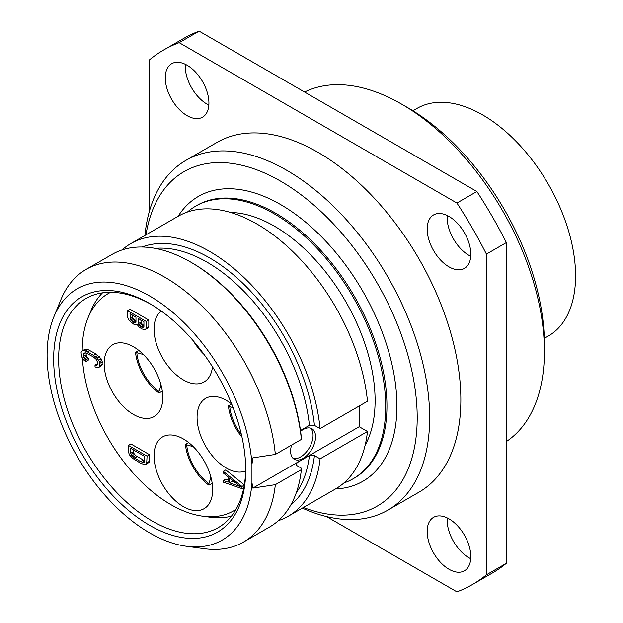 <?xml version="1.0" encoding="UTF-8"?>
<svg xmlns="http://www.w3.org/2000/svg" width="623" height="623" viewBox="0 0 623 623"><rect width="100%" height="100%" fill="white"/><g stroke="black" fill="none" stroke-linecap="round" stroke-linejoin="round"><path stroke-width="0.93" d="M401.609 104.127A201.945 116.594 -120 0 1 544.409 351.465L544.409 344.262A193.13 111.501 -120 0 0 407.847 107.732L401.609 104.127A201.945 116.594 -120 0 0 304.569 92.025M544.409 351.465A201.945 116.594 60 0 1 506.367 441.551M412.917 110.769L416.974 108.425A131.398 75.866 -120 0 1 518.227 143.625A131.398 75.866 -120 0 1 575.582 275.857A131.398 75.866 60 0 1 548.372 336.007L544.315 338.351M149.684 210.286L149.684 59.699A308.65 178.201 60 0 1 163.724 49.957L183.684 38.439A308.65 178.201 60 0 1 199.126 31.15L476.883 191.51A308.65 178.201 60 0 1 506.367 242.581L506.367 563.301A308.65 178.201 60 0 1 492.326 573.043L472.374 584.561A308.65 178.201 60 0 1 456.924 591.85L326.507 516.553M447.205 215.503A30.862 17.818 -120 0 0 447.127 217.536A30.862 17.818 -120 0 0 470.754 256.287M447.205 517.915A30.862 17.818 -120 0 0 447.127 519.948A30.862 17.818 -120 0 0 470.754 558.706M185.304 64.294A30.862 17.818 -120 0 0 185.233 66.326A30.862 17.818 -120 0 0 208.853 105.085M163.724 49.957A308.65 178.201 60 0 1 179.175 42.668L456.924 203.028A308.65 178.201 60 0 1 486.415 254.106L486.415 574.827A308.65 178.201 60 0 1 472.374 584.561M387.841 510.151A201.945 116.594 60 0 0 429.668 417.706A201.945 116.594 -120 0 0 341.521 214.476A201.945 116.594 -120 0 0 185.903 160.368L217.077 142.371A201.945 116.594 60 0 1 372.694 196.471A201.945 116.594 60 0 1 460.849 399.701A201.945 116.594 60 0 1 419.022 492.154L387.841 510.151A201.945 116.594 60 0 1 302.326 508.103M470.824 254.254A30.862 17.818 -120 0 0 457.352 223.198A30.862 17.818 -120 0 0 433.569 214.927A30.862 17.818 -120 0 0 427.176 229.054A30.862 17.818 -120 0 0 440.648 260.118A30.862 17.818 -120 0 0 464.431 268.388A30.862 17.818 -120 0 0 470.824 254.254M470.824 556.674A30.862 17.818 -120 0 0 457.352 525.61A30.862 17.818 -120 0 0 433.569 517.339A30.862 17.818 -120 0 0 427.176 531.474A30.862 17.818 -120 0 0 440.648 562.53A30.862 17.818 -120 0 0 464.431 570.8A30.862 17.818 -120 0 0 470.824 556.674M208.923 103.052A30.862 17.818 -120 0 0 195.451 71.988A30.862 17.818 -120 0 0 171.668 63.717A30.862 17.818 -120 0 0 165.274 77.852A30.862 17.818 -120 0 0 178.746 108.908A30.862 17.818 -120 0 0 202.53 117.179A30.862 17.818 -120 0 0 208.923 103.052M199.126 31.15L179.175 42.668M476.883 191.51L456.924 203.028M506.367 242.581L486.415 254.106M506.367 563.301L486.415 574.827M185.903 160.368A201.945 116.594 -120 0 0 144.91 235.455M145.984 234.84A193.13 111.501 -120 0 1 292.055 188.317A193.13 111.501 -120 0 1 417.2 417.706A193.13 111.501 60 0 1 303.393 507.488M195.692 206.135L196.938 205.419A157.409 90.88 -120 0 1 318.244 247.588A157.409 90.88 -120 0 1 386.953 406.001A157.409 90.88 -120 0 1 354.355 478.067L353.109 478.783A157.409 90.88 60 0 0 385.707 406.726A157.409 90.88 -120 0 0 316.998 248.312A157.409 90.88 -120 0 0 195.692 206.135A157.409 90.88 -120 0 0 187.453 212.022M353.109 478.783A157.409 90.88 60 0 1 343.888 482.981M365.086 445.383A142.418 82.228 60 0 0 375.108 400.605A142.418 82.228 -120 0 0 230.611 212.459M359.206 406.009L359.206 426.708L367.477 431.482A157.409 90.88 60 0 1 335.649 488.868L288.254 516.226A157.409 90.88 -120 0 0 320.082 458.84L314.428 455.577L309.421 455.561L296.953 462.764L295.933 464.065L296.969 465.654L301.368 468.192L301.376 469.641L275.343 484.671A157.409 90.88 -120 0 1 243.515 542.057A157.409 90.88 -120 0 1 204.523 548.731L186.285 546.246A145.066 83.755 -120 0 0 251.949 482.732L251.949 464.275L252.86 457.866L275.343 454.432A157.409 90.88 -120 0 0 201.268 305.348A157.409 90.88 -120 0 0 86.099 269.409A157.409 90.88 -120 0 0 60.828 299.842L53.858 316.873A145.066 83.755 -120 0 0 77.151 456.34A145.066 83.755 -120 0 0 186.285 546.246M320.082 428.601A157.409 90.88 -120 0 0 246.015 279.517A157.409 90.88 -120 0 0 130.846 243.577L178.233 216.22A157.409 90.88 60 0 1 293.402 252.159A157.409 90.88 60 0 1 367.477 401.235L320.082 428.601L314.428 425.338L309.421 425.322L300.473 430.485M301.376 439.402A157.409 90.88 -120 0 0 190.84 262.174L192.094 262.898A155.649 89.868 60 0 1 301.368 437.953L301.376 439.402L275.343 454.432M359.206 426.708L252.86 488.105L275.343 484.671M252.86 488.105L251.949 482.732M251.949 464.275A145.066 83.755 -120 0 0 164.347 305.698A145.066 83.755 -120 0 0 53.858 316.873M245.719 469.906A135.806 78.405 60 0 1 149.684 525.353A135.806 78.405 60 0 1 53.656 359.019A135.806 78.405 60 0 1 149.691 303.58A135.806 78.405 60 0 1 245.719 469.906M291.587 445.048A17.639 10.186 120 0 0 294.266 459.26A17.639 10.186 120 0 0 303.082 458.388A17.639 10.186 120 0 0 314.607 442.844A17.639 10.186 120 0 0 311.905 428.71A17.639 10.186 120 0 0 303.082 429.582A17.639 10.186 120 0 0 300.59 431.318M367.477 431.482L320.082 458.84M190.84 262.174A157.409 90.88 -120 0 0 112.14 254.379L86.099 269.409M243.515 542.057L269.549 527.027A157.409 90.88 -120 0 0 301.376 469.641M130.846 243.577A157.409 90.88 -120 0 0 122.046 249.948M278.341 520.657A157.409 90.88 -120 0 0 288.254 516.226M293.106 458.388A17.639 10.186 120 0 0 300.59 456.947A17.639 10.186 120 0 0 311.741 442.548A17.639 10.186 120 0 0 310.566 428.141M245.711 468.449A132.278 76.372 60 0 1 218.323 527.58A132.278 76.372 60 0 1 116.384 492.139A132.278 76.372 60 0 1 58.648 359.019A132.278 76.372 60 0 1 86.044 298.464A132.278 76.372 60 0 1 150.945 304.312M231.437 516.14A130.519 75.352 60 0 1 210.052 517.183L202.53 516.163A125.425 72.416 60 0 1 82.415 358.248M102.515 292.826A130.519 75.352 -120 0 0 90.911 310.822L88.038 317.847A125.425 72.416 -120 0 0 82.197 350.866M110.676 292.273A125.425 72.416 -120 0 0 88.038 317.847M236 509.349A125.425 72.416 60 0 1 202.53 516.163M212.669 489.709A41.445 23.931 -120 0 0 194.578 447.999A41.445 23.931 -120 0 0 162.634 436.894A41.445 23.931 -120 0 0 154.052 455.865A41.445 23.931 -120 0 0 172.143 497.575A41.445 23.931 -120 0 0 204.079 508.68A41.445 23.931 -120 0 0 212.669 489.709M231.655 404.015A41.445 23.931 -120 0 0 205.66 398.37A41.445 23.931 -120 0 0 197.078 417.348A41.445 23.931 -120 0 0 214.257 458.069A41.445 23.931 -120 0 0 245.657 470.887M161.264 311.072A41.445 23.931 -120 0 0 154.052 329.139A41.445 23.931 -120 0 0 172.143 370.849A41.445 23.931 -120 0 0 204.079 381.954A41.445 23.931 -120 0 0 212.466 366.807M162.782 397.544A41.445 23.931 -120 0 0 144.692 355.834A41.445 23.931 -120 0 0 112.747 344.729A41.445 23.931 -120 0 0 104.166 363.7A41.445 23.931 -120 0 0 122.256 405.409A41.445 23.931 -120 0 0 154.2 416.514A41.445 23.931 -120 0 0 162.782 397.544M244.309 484.896L225.76 469.906L223.268 471.346L223.268 472.966L228.041 476.805L228.041 482.202L223.268 480.528L223.268 482.147L241.973 488.627L241.973 486.47L223.268 471.346M228.041 479.889L225.76 479.087L223.268 480.528M145.922 329.108L148.414 327.667L148.811 326.545L148.811 320.066L130.106 309.265L127.614 310.706L127.614 317.185L129.202 320.534L133.984 324.373L137.161 324.591L139.155 327.091L141.943 328.967L144.731 329.497L145.922 329.108L146.319 321.507L127.614 310.706M97.414 363.793L95.023 365.171L95.023 366.791L97.017 367.671L98.605 367.515L101.899 365.452L102.297 361.901L101.097 358.786L95.926 353.903L87.968 349.581L84.783 349.363L81.488 351.419L81.091 352.54L81.488 356.551L83.879 360.094L85.873 361.511L88.365 360.071L88.365 358.451L86.371 356.224L85.974 352.914M145.875 464.376L149.162 462.313L149.559 454.712L130.853 443.911L128.361 445.352L128.361 451.839L129.553 454.954L132.738 458.411L140.697 463.278L144.279 464.54L146.67 463.753L147.067 456.153L128.361 445.352M243.819 487.56L241.973 488.627M244.263 485.146L241.973 486.47M240.385 486.625L229.638 482.856L229.638 477.997L240.385 486.625M235.26 482.514L232.13 481.415L229.638 482.856M232.13 481.415L232.13 479.998M137.2 324.653L136.764 324.902M148.811 320.066L146.319 321.507M148.811 326.545L146.319 327.986M143.929 321.748L143.929 326.88L142.737 327.542L140.743 326.662L138.361 323.664L138.361 318.532L143.929 321.748M133.579 322.527L130.402 319.879L129.997 313.704L135.97 317.154L135.97 322.286L134.778 322.948L133.579 322.527L135.97 321.149M143.929 325.619L141.25 323.259L140.853 319.973M143.929 326.849L142.737 327.542M143.929 325.743L141.546 327.122M143.243 325.222L140.743 326.662M142.044 324.264L139.552 325.704M141.25 323.259L138.758 324.7M140.853 322.223L138.361 323.664M135.97 321.024L134.88 320.393L132.388 321.834M134.88 320.393L132.894 318.439L132.497 315.145M133.688 319.435L131.196 320.876M132.894 318.439L130.402 319.879M132.497 317.395L129.997 318.836M135.97 322.255L134.778 322.948M85.873 361.511L85.873 359.892L84.673 358.934L83.482 356.348L83.879 353.07L85.873 352.867L93.434 356.963L96.222 359.385L97.414 361.963L97.414 364.393L96.222 365.592L95.023 365.171M88.365 358.451L85.873 359.892M86.371 349.199L83.879 350.64L82.291 350.804M87.968 349.581L85.476 351.022L83.879 350.64M89.953 350.461L87.461 351.902L85.476 351.022M95.926 353.903L93.434 355.344L87.461 351.902M97.92 355.32L95.42 356.761L93.434 355.344M99.509 356.784L97.017 358.225L95.42 356.761M101.097 358.786L98.605 360.226L97.017 358.225M101.899 360.32L99.4 361.761L98.605 360.226M102.297 361.901L99.805 363.341L99.4 361.761M102.297 364.33L99.805 365.771L99.805 363.341M101.899 365.452L99.4 366.892L99.805 365.771M98.605 367.515L99.4 366.892M97.087 365.094L96.222 365.592M85.406 352.813L83.482 353.919M85.974 354.908L83.482 356.348M86.371 356.224L83.879 357.664M87.173 357.493L84.673 358.934M149.559 461.191L147.067 462.632M149.559 454.712L147.067 456.153M149.162 462.313L146.67 463.753M144.676 456.394L144.279 462.11L143.485 462.461L140.697 461.659L134.732 458.209L131.944 455.795L130.752 453.217L130.752 448.35L144.676 456.394M144.676 460.825L135.627 455.584L133.641 453.085L133.244 449.79M144.349 461.955L143.485 462.461M144.676 460.927L142.293 462.305M143.197 460.218L140.697 461.659M137.224 456.768L134.732 458.209M135.627 455.584L133.135 457.025M134.436 454.354L131.944 455.795M133.641 453.085L131.149 454.525M133.244 451.776L130.752 453.217M204.04 354.425A37.917 21.891 60 0 1 193.364 340.929M241.997 437.182A37.917 21.891 60 0 1 228.439 405.931L231.67 404.062M233.197 407.925L228.439 405.931M143.446 354.557L135.526 352.283A37.917 21.891 60 0 0 159.036 393.012L162.299 391.135M135.526 352.283L138.781 350.406M159.036 393.012L159.036 391.493A36.072 20.824 60 0 1 136.842 353.046M161.03 385.014L159.036 391.493M193.332 446.722L185.413 444.448A37.917 21.891 60 0 0 208.923 485.177L212.186 483.3M185.413 444.448L188.668 442.571M208.923 485.177L208.923 483.658A36.072 20.824 60 0 1 186.729 445.211M210.917 477.179L208.923 483.658M335.517 488.938A164.464 94.953 -120 0 0 396.929 406.001A164.464 94.953 -120 0 0 308.922 224.942A164.464 94.953 -120 0 0 178.1 216.298M296.953 462.764A145.946 84.261 60 0 1 296.603 465.412M309.421 425.322A145.946 84.261 -120 0 0 155.228 248.375M296.299 492.715A145.946 84.261 -120 0 0 309.421 455.561M314.428 455.577A149.473 86.301 60 0 1 290.886 504.801M142.052 247.012A149.473 86.301 60 0 1 248.452 288.885A149.473 86.301 60 0 1 314.428 425.338M241.444 434.729A36.072 20.824 60 0 1 229.755 406.687"/></g></svg>
